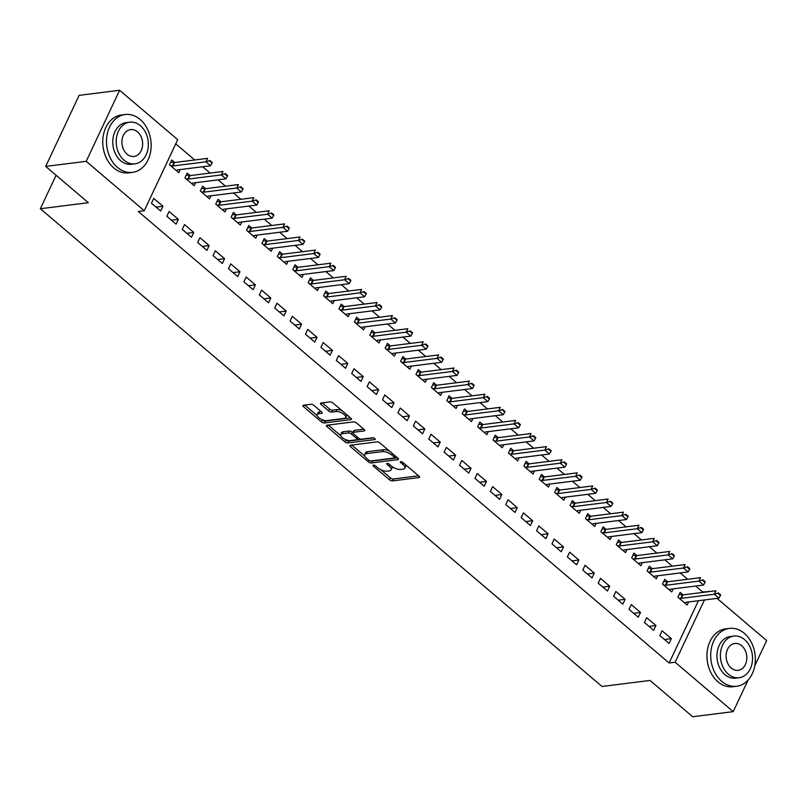 <?xml version="1.0" encoding="UTF-8"?>
<svg xmlns="http://www.w3.org/2000/svg" width="807" height="807" viewBox="0 0 807 807"><rect width="100%" height="100%" fill="white"/><g stroke="black" fill="none" stroke-linecap="round" stroke-linejoin="round"><path stroke-width="1.21" d="M373.399 465.104A1.604 0.666 -154.8 0 0 373.005 465.326A1.604 0.666 -154.8 0 0 373.419 466.143L389.488 479.802A2.29 0.948 -154.8 0 0 392.474 480.901L418.984 477.573A2.29 0.948 -154.8 0 0 419.539 477.26A2.29 0.948 -154.8 0 0 418.944 476.1L402.875 462.441A1.604 0.666 -154.8 0 0 400.786 461.665A1.604 0.666 -154.8 0 0 400.393 461.886A1.604 0.666 -154.8 0 0 400.817 462.693L402.895 464.469A7.324 3.036 -154.8 0 1 404.811 468.181A7.324 3.036 -154.8 0 1 403.016 469.17L400.807 469.452A7.324 3.036 -154.8 0 1 391.264 465.921L389.186 464.156A1.604 0.666 -154.8 0 0 387.088 463.389A1.604 0.666 -154.8 0 0 386.704 463.601A1.604 0.666 -154.8 0 0 387.118 464.418L389.196 466.184A7.324 3.036 -154.8 0 1 391.113 469.896A7.324 3.036 -154.8 0 1 389.327 470.895L387.118 471.167A7.324 3.036 -154.8 0 1 377.565 467.646L375.487 465.881A1.604 0.666 -154.8 0 0 373.399 465.104M313.913 405.386A2.29 0.948 -154.8 0 0 310.927 404.277L303.482 405.215A2.29 0.948 -154.8 0 0 302.928 405.528A2.29 0.948 -154.8 0 0 303.523 406.688L321.368 421.859A2.29 0.948 -154.8 0 0 324.353 422.969L350.863 419.63A2.29 0.948 -154.8 0 0 351.418 419.317A2.29 0.948 -154.8 0 0 350.823 418.157L332.978 402.986A2.29 0.948 -154.8 0 0 329.992 401.886L321.015 403.016A2.29 0.948 -154.8 0 0 320.45 403.329A2.29 0.948 -154.8 0 0 321.055 404.489L328.691 410.975A2.29 0.948 -154.8 0 0 331.667 412.084L336.126 411.52A6.123 2.542 -154.8 0 1 342.793 413.507A6.123 2.542 -154.8 0 1 345.709 417.572A6.123 2.542 -154.8 0 1 344.216 418.399L326.764 420.598A6.123 2.542 -154.8 0 1 320.097 418.611A6.123 2.542 -154.8 0 1 317.181 414.546A6.123 2.542 -154.8 0 1 318.674 413.719L321.579 413.345A2.29 0.948 -154.8 0 0 322.144 413.033A2.29 0.948 -154.8 0 0 321.549 411.873L313.913 405.386M144.271 210.728L86.198 161.329L119.628 90.263L177.711 139.661L144.271 210.728L138.269 211.474L669.134 663.001L675.136 662.244L704.44 599.964M748.059 680.099L733.21 711.643L692.709 716.737L650.028 680.442L602.022 686.475L40.35 208.741L88.356 202.708L45.686 166.413L86.198 161.329M733.21 711.643L675.136 662.244M350.51 445.212A2.29 0.948 -154.8 0 0 349.956 445.525A2.29 0.948 -154.8 0 0 350.551 446.685L368.396 461.866A2.29 0.948 -154.8 0 0 371.381 462.966L397.891 459.627A2.29 0.948 -154.8 0 0 398.446 459.324A2.29 0.948 -154.8 0 0 397.851 458.164L380.006 442.982A2.29 0.948 -154.8 0 0 377.02 441.883L350.51 445.212M344.882 441.863L327.037 426.691A2.29 0.948 -154.8 0 1 326.442 425.531A2.29 0.948 -154.8 0 1 326.996 425.218L353.506 421.879A2.29 0.948 -154.8 0 1 356.492 422.989L364.128 429.475A2.29 0.948 -154.8 0 1 364.724 430.635A2.29 0.948 -154.8 0 1 364.169 430.948L353.416 432.3A2.29 0.948 -154.8 0 0 352.861 432.613A2.29 0.948 -154.8 0 0 353.456 433.773L358.52 438.08A2.29 0.948 -154.8 0 0 361.506 439.179L372.703 437.777A1.604 0.666 -154.8 0 1 374.448 438.292A1.604 0.666 -154.8 0 1 375.205 439.361A1.604 0.666 -154.8 0 1 374.821 439.573L347.867 442.962A2.29 0.948 -154.8 0 1 344.882 441.863L345.789 439.946L345.164 439.412M56.097 175.27L40.35 208.741M176.097 224.154L178.357 219.353L169.107 211.495L166.847 216.286L176.097 224.154M190.149 175.593L187.184 173.081L184.924 177.883L194.174 185.741L195.617 182.675M206.905 250.362L209.164 245.56L199.924 237.692L197.665 242.493L206.905 250.362M220.957 201.8L218.001 199.289L215.741 204.09L224.982 211.948L226.424 208.882M237.712 276.559L239.972 271.767L230.731 263.899L228.472 268.701L237.712 276.559M251.764 228.008L248.808 225.486L246.549 230.288L255.789 238.156L257.231 235.079M268.529 302.766L270.789 297.965L261.539 290.106L259.279 294.908L268.529 302.766M282.571 254.215L279.615 251.693L277.356 256.495L286.596 264.363L288.049 261.286M299.336 328.974L301.596 324.172L292.356 316.314L290.096 321.115L299.336 328.974M313.388 280.422L310.423 277.901L308.173 282.702L317.413 290.56L318.856 287.494M330.144 355.181L332.403 350.379L323.163 342.521L320.904 347.323L330.144 355.181M344.196 306.62L341.24 304.108L338.98 308.91L348.221 316.768L349.663 313.701M360.961 381.388L363.221 376.587L353.97 368.718L351.711 373.52L360.961 381.388M375.003 332.827L372.047 330.315L369.788 335.117L379.028 342.975L380.48 339.908M391.768 407.596L394.028 402.794L384.788 394.926L382.528 399.727L391.768 407.596M405.82 359.034L402.854 356.523L400.595 361.324L409.845 369.182L411.288 366.116M422.575 433.793L424.835 428.991L415.595 421.133L413.335 425.935L422.575 433.793M436.627 385.242L433.672 382.72L431.412 387.521L440.652 395.39L442.095 392.313M453.393 460L455.652 455.198L446.402 447.34L444.143 452.142L453.393 460M467.435 411.449L464.479 408.927L462.219 413.729L471.459 421.597L472.912 418.52M484.2 486.207L486.46 481.406L477.219 473.548L474.96 478.349L484.2 486.207M498.252 437.646L495.286 435.134L493.027 439.936L502.277 447.794L503.719 444.728M515.007 512.415L517.267 507.613L508.027 499.755L505.767 504.557L515.007 512.415M529.059 463.854L526.103 461.342L523.844 466.143L533.084 474.002L534.527 470.935M545.825 538.622L548.074 533.82L538.834 525.952L536.574 530.754L545.825 538.622M559.866 490.061L556.911 487.549L554.651 492.351L563.891 500.209L565.344 497.142M576.632 564.829L578.891 560.028L569.651 552.159L567.392 556.961L576.632 564.829M590.684 516.268L587.718 513.746L585.458 518.548L594.709 526.416L596.151 523.339M607.439 591.027L609.699 586.225L600.458 578.367L598.199 583.168L607.439 591.027M621.491 542.475L618.535 539.954L616.276 544.755L625.516 552.624L626.958 549.547M638.246 617.234L640.506 612.432L631.266 604.574L629.006 609.376L638.246 617.234M652.298 568.683L649.342 566.161L647.083 570.963L656.323 578.821L657.766 575.754M669.064 643.441L671.323 638.64L662.073 630.781L659.813 635.583L669.064 643.441M683.115 594.88L680.15 592.368L677.89 597.17L687.14 605.028L688.583 601.961M669.134 663.001L698.438 600.721M702.322 592.469L702.574 591.945L695.634 586.033M687.675 579.275L680.22 572.93M672.271 566.171L664.817 559.826M656.868 553.067L649.413 546.732M641.464 539.964L634.009 533.629M626.061 526.86L618.606 520.525M610.647 513.756L603.202 507.421M595.243 500.653L587.799 494.318M579.84 487.549L572.385 481.214M564.436 474.445L556.981 468.11M549.032 461.342L541.578 455.007M533.629 448.248L526.174 441.903M518.215 435.144L510.77 428.799M502.811 422.041L495.367 415.696M487.408 408.937L479.953 402.602M472.004 395.834L464.55 389.499M456.601 382.73L449.146 376.395M441.197 369.626L433.742 363.291M425.793 356.523L418.339 350.188M410.38 343.419L402.935 337.084M394.976 330.315L387.531 323.98M379.572 317.212L372.118 310.877M364.169 304.118L356.714 297.773M348.765 291.014L341.311 284.669M333.362 277.911L325.907 271.566M317.948 264.807L310.503 258.462M302.544 251.703L295.1 245.368M287.141 238.6L279.686 232.265M271.737 225.496L264.282 219.161M256.333 212.392L248.879 206.057M240.93 199.289L233.475 192.954M225.526 186.185L218.072 179.85M210.113 173.081L202.668 166.746M194.709 159.988L175.744 143.848M667.702 581.776L664.746 579.265L662.486 584.066L671.727 591.924L673.179 588.858M653.66 630.338L655.92 625.536L646.669 617.678L644.41 622.479L653.66 630.338M636.894 555.579L633.939 553.057L631.679 557.859L640.919 565.727L642.362 562.65M622.843 604.13L625.102 599.329L615.862 591.47L613.602 596.272L622.843 604.13M606.087 529.372L603.122 526.85L600.862 531.652L610.112 539.52L611.555 536.443M592.035 577.923L594.295 573.121L585.055 565.263L582.795 570.065L592.035 577.923M575.27 503.165L572.314 500.653L570.055 505.454L579.295 513.313L580.747 510.246M561.228 551.726L563.488 546.924L554.238 539.056L551.978 543.857L561.228 551.726M544.463 476.957L541.507 474.445L539.247 479.247L548.488 487.105L549.93 484.039M530.411 525.518L532.67 520.717L523.43 512.848L521.171 517.65L530.411 525.518M513.655 450.75L510.7 448.238L508.44 453.04L517.68 460.898L519.123 457.831M499.604 499.311L501.863 494.509L492.623 486.651L490.363 491.453L499.604 499.311M482.838 424.553L479.883 422.031L477.623 426.832L486.873 434.691L488.316 431.624M468.796 473.104L471.056 468.302L461.806 460.444L459.546 465.246L468.796 473.104M452.031 398.345L449.075 395.823L446.816 400.625L456.056 408.493L457.498 405.417M437.979 446.896L440.239 442.095L430.999 434.237L428.739 439.038L437.979 446.896M421.224 372.138L418.268 369.616L416.008 374.418L425.249 382.286L426.691 379.209M407.172 420.689L409.431 415.898L400.191 408.029L397.932 412.831L407.172 420.689M390.417 345.931L387.451 343.419L385.191 348.221L394.441 356.079L395.884 353.012M376.365 394.492L378.624 389.69L369.374 381.822L367.124 386.624L376.365 394.492M359.599 319.723L356.644 317.212L354.384 322.013L363.624 329.871L365.067 326.805M345.547 368.285L347.807 363.483L338.567 355.625L336.307 360.426L345.547 368.285M328.792 293.516L325.836 291.004L323.577 295.806L332.817 303.664L334.259 300.597M314.74 342.077L317 337.276L307.76 329.417L305.5 334.219L314.74 342.077M297.985 267.319L295.019 264.797L292.759 269.599L302.01 277.457L303.452 274.39M283.933 315.87L286.192 311.068L276.952 303.21L274.693 308.012L283.933 315.87M267.167 241.111L264.212 238.59L261.952 243.391L271.192 251.259L272.645 248.183M253.126 289.663L255.385 284.861L246.135 277.003L243.875 281.804L253.126 289.663M236.36 214.904L233.405 212.392L231.145 217.184L240.385 225.052L241.828 221.986M222.308 263.465L224.568 258.664L215.328 250.795L213.068 255.597L222.308 263.465M205.553 188.697L202.587 186.185L200.328 190.987L209.578 198.845L211.02 195.778M191.501 237.258L193.761 232.456L184.521 224.588L182.261 229.39L191.501 237.258M174.736 162.489L171.78 159.978L169.52 164.779L178.761 172.637L180.213 169.571M160.694 211.051L162.953 206.249L153.703 198.391L151.444 203.193L160.694 211.051M45.686 166.413L79.126 95.357L119.628 90.263M717.04 598.38L766.65 640.587L754.757 665.846M702.574 591.945L709.081 591.622M708.324 591.713L708.576 591.188M671.323 638.64L664.433 639.507M655.92 625.536L649.03 626.403M640.506 612.432L633.626 613.3M625.102 599.329L618.223 600.196M609.699 586.225L602.809 587.092M594.295 573.121L587.405 573.989M578.891 560.028L572.002 560.885M563.488 546.924L556.598 547.782M548.074 533.82L541.194 534.688M532.67 520.717L525.791 521.584M517.267 507.613L510.377 508.481M501.863 494.509L494.973 495.377M486.46 481.406L479.57 482.273M471.056 468.302L464.166 469.17M455.652 455.198L448.763 456.066M440.239 442.095L433.359 442.962M424.835 428.991L417.955 429.859M409.431 415.898L402.542 416.755M394.028 402.794L387.138 403.651M378.624 389.69L371.734 390.558M363.221 376.587L356.331 377.454M347.807 363.483L340.927 364.35M332.403 350.379L325.524 351.247M317 337.276L310.11 338.143M301.596 324.172L294.706 325.039M286.192 311.068L279.303 311.936M270.789 297.965L263.899 298.832M255.385 284.861L248.495 285.728M239.972 271.767L233.092 272.625M224.568 258.664L217.688 259.521M209.164 245.56L202.275 246.417M193.761 232.456L186.871 233.324M178.357 219.353L171.467 220.22M162.953 206.249L156.064 207.117M391.113 469.896L392.02 467.979A7.324 3.036 -154.8 0 0 391.909 466.446M404.811 468.181L405.719 466.254A7.324 3.036 -154.8 0 0 405.628 464.782M380.783 469.704L390.396 477.885A2.29 0.948 -154.8 0 0 393.382 478.985L418.601 475.817M371.18 460.918A2.29 0.948 -154.8 0 0 372.289 461.039L397.508 457.872M351.791 445.05L364.774 456.086M368.799 460.192A1.604 0.666 -154.8 0 0 370.887 460.958L394.149 458.033A1.604 0.666 -154.8 0 0 394.542 457.821A1.604 0.666 -154.8 0 0 394.129 457.004L391.93 455.138A7.324 3.036 -154.8 0 0 382.377 451.617L366.479 453.615A7.324 3.036 -154.8 0 0 364.683 454.613A7.324 3.036 -154.8 0 0 366.6 458.326L368.799 460.192M389.62 451.153A7.324 3.036 -154.8 0 0 383.285 449.701L382.377 451.617M364.683 454.613L365.591 452.687A7.324 3.036 -154.8 0 1 367.377 451.698L383.285 449.701M340.806 435.709L328.278 425.057M363.786 429.193L354.323 430.383A2.29 0.948 -154.8 0 0 353.759 430.696L352.861 432.613L352.296 432.108A2.29 0.948 -154.8 0 0 349.31 431.009L348.412 432.935A2.29 0.948 -154.8 0 1 351.398 434.035L356.462 438.342A2.29 0.948 -154.8 0 1 357.057 439.502A2.29 0.948 -154.8 0 1 356.502 439.815L350.349 440.582A6.123 2.542 -154.8 0 1 343.691 438.605A6.123 2.542 -154.8 0 1 340.766 434.539A6.123 2.542 -154.8 0 1 342.259 433.702L348.412 432.935M373.651 437.919L348.775 441.046L347.867 442.962M349.31 431.009L343.167 431.785A6.123 2.542 -154.8 0 0 341.674 432.613L340.766 434.539M345.789 439.946A2.29 0.948 -154.8 0 0 348.775 441.046M317.181 414.546L318.079 412.629A6.123 2.542 -154.8 0 1 319.582 411.792L321.206 411.59M345.709 417.572L346.617 415.645A6.123 2.542 -154.8 0 0 346.617 414.586M342.027 410.682A6.123 2.542 -154.8 0 0 337.033 409.603L336.126 411.52M322.296 402.854L329.589 409.058A2.29 0.948 -154.8 0 0 332.575 410.158L337.033 409.603M321.761 419.509L322.275 419.943A2.29 0.948 -154.8 0 0 325.261 421.042L350.48 417.875M304.774 405.053L317.181 415.615M684.669 602.93L685.536 602.415A2.33 0.968 25.2 0 1 685.92 602.294L718.926 598.148L714.306 594.214L681.3 598.36A2.33 0.968 25.2 0 1 680.775 598.36L679.06 598.169M718.089 593.518L720.399 595.475L720.671 594.9L718.361 592.933L714.306 594.214L715.93 590.754L682.924 594.91A2.33 0.968 25.2 0 1 682.399 594.9L679.131 594.527M718.361 592.933L720.671 594.9M718.926 598.148L720.399 595.475M669.265 589.836L670.133 589.312A2.33 0.968 25.2 0 1 670.516 589.191L703.522 585.045L698.902 581.111L665.896 585.257A2.33 0.968 25.2 0 1 665.372 585.257L663.657 585.065M702.685 580.415L704.995 582.372L705.268 581.797L702.958 579.829L698.902 581.111L700.526 577.661L667.52 581.807A2.33 0.968 25.2 0 1 666.996 581.797L663.727 581.423M702.958 579.829L705.268 581.797M703.522 585.045L704.995 582.372M653.862 576.733L654.729 576.208A2.33 0.968 25.2 0 1 655.113 576.087L688.119 571.941L683.499 568.007L650.492 572.163A2.33 0.968 25.2 0 1 649.958 572.153L648.253 571.961M687.282 567.311L689.592 569.278L689.864 568.693L687.554 566.736L683.499 568.007L685.123 564.557L652.117 568.703A2.33 0.968 25.2 0 1 651.592 568.693L648.324 568.32M687.554 566.736L689.864 568.693M688.119 571.941L689.592 569.278M744.316 633.324A29.153 22.203 82.8 0 0 729.387 628.401A29.153 22.203 82.8 0 0 711.068 650.099A29.153 22.203 82.8 0 0 721.72 681.34A29.153 22.203 82.8 0 0 736.65 686.263A29.153 22.203 82.8 0 0 754.969 664.575A29.153 22.203 82.8 0 0 744.316 633.324M729.387 628.401L725.634 628.875A29.153 22.203 82.8 0 0 707.315 650.573A29.153 22.203 82.8 0 0 717.968 681.814A29.153 22.203 82.8 0 0 732.907 686.737L736.65 686.263M739.091 677.729L735.641 678.162A20.992 15.989 -97.2 0 1 724.888 674.622A20.992 15.989 -97.2 0 1 717.211 652.127A20.992 15.989 -97.2 0 1 730.406 636.501L733.856 636.067A20.992 15.989 82.8 0 0 720.661 651.693A20.992 15.989 82.8 0 0 728.338 674.188A20.992 15.989 82.8 0 0 739.091 677.729A20.992 15.989 82.8 0 0 752.275 662.113A20.992 15.989 82.8 0 0 744.599 639.618A20.992 15.989 82.8 0 0 733.856 636.067M731.223 668.035A13.527 10.299 82.8 0 0 738.153 670.324A13.527 10.299 82.8 0 0 746.657 660.257A13.527 10.299 82.8 0 0 741.714 645.761A13.527 10.299 82.8 0 0 734.784 643.482A13.527 10.299 82.8 0 0 726.28 653.539A13.527 10.299 82.8 0 0 731.223 668.035M62.22 131.279A29.153 22.203 82.8 0 0 60.424 135.102M140.125 119.436A29.153 22.203 82.8 0 0 125.196 114.513A29.153 22.203 82.8 0 0 106.877 136.212A29.153 22.203 82.8 0 0 117.529 167.453A29.153 22.203 82.8 0 0 132.459 172.375A29.153 22.203 82.8 0 0 150.778 150.677A29.153 22.203 82.8 0 0 140.125 119.436M125.196 114.513L121.443 114.987A29.153 22.203 82.8 0 0 103.125 136.676A29.153 22.203 82.8 0 0 113.777 167.917A29.153 22.203 82.8 0 0 128.716 172.849L132.459 172.375M134.9 163.841L131.44 164.275A20.992 15.989 -97.2 0 1 120.697 160.724A20.992 15.989 -97.2 0 1 113.02 138.229A20.992 15.989 -97.2 0 1 126.205 122.614L129.665 122.18A20.992 15.989 82.8 0 0 116.47 137.795A20.992 15.989 82.8 0 0 124.147 160.29A20.992 15.989 82.8 0 0 134.9 163.841A20.992 15.989 82.8 0 0 148.085 148.216A20.992 15.989 82.8 0 0 140.408 125.721A20.992 15.989 82.8 0 0 129.665 122.18M127.032 154.147A13.527 10.299 82.8 0 0 133.962 156.437A13.527 10.299 82.8 0 0 142.466 146.37A13.527 10.299 82.8 0 0 137.523 131.874A13.527 10.299 82.8 0 0 130.593 129.584A13.527 10.299 82.8 0 0 122.089 139.651A13.527 10.299 82.8 0 0 127.032 154.147M638.458 563.629L639.326 563.104A2.33 0.968 25.2 0 1 639.709 562.983L672.715 558.837L668.095 554.903L635.089 559.059A2.33 0.968 25.2 0 1 634.554 559.049L632.849 558.858M671.878 554.207L674.188 556.174L674.46 555.599L672.14 553.632L668.095 554.903L669.719 551.453L636.713 555.599A2.33 0.968 25.2 0 1 636.188 555.599L632.92 555.216M672.14 553.632L674.46 555.599M672.715 558.837L674.188 556.174M623.054 550.525L623.922 550.001A2.33 0.968 25.2 0 1 624.305 549.88L657.312 545.734L652.681 541.81L619.675 545.956A2.33 0.968 25.2 0 1 619.151 545.946L617.446 545.754M656.464 541.104L658.784 543.071L659.047 542.496L656.737 540.529L652.681 541.81L654.316 538.35L621.309 542.496A2.33 0.968 25.2 0 1 620.775 542.496L617.516 542.122M656.737 540.529L659.047 542.496M657.312 545.734L658.784 543.071M607.641 537.422L608.518 536.897A2.33 0.968 25.2 0 1 608.892 536.786L641.898 532.63L637.278 528.706L604.272 532.852A2.33 0.968 25.2 0 1 603.747 532.842L602.032 532.65M641.061 528L643.371 529.967L643.643 529.392L641.333 527.425L637.278 528.706L638.902 525.246L605.906 529.392A2.33 0.968 25.2 0 1 605.371 529.392L602.113 529.019M641.333 527.425L643.643 529.392M641.898 532.63L643.371 529.967M592.237 524.318L593.105 523.793A2.33 0.968 25.2 0 1 593.488 523.682L626.494 519.526L621.874 515.602L588.868 519.748A2.33 0.968 25.2 0 1 588.343 519.738L586.628 519.547M625.657 514.896L627.967 516.863L628.239 516.288L625.929 514.321L621.874 515.602L623.498 512.142L590.492 516.288A2.33 0.968 25.2 0 1 589.967 516.288L586.699 515.915M625.929 514.321L628.239 516.288M626.494 519.526L627.967 516.863M576.834 511.214L577.701 510.69A2.33 0.968 25.2 0 1 578.084 510.579L611.091 506.423L606.471 502.499L573.464 506.645A2.33 0.968 25.2 0 1 572.94 506.645L571.225 506.443M610.253 501.793L612.563 503.76L612.836 503.185L610.526 501.218L606.471 502.499L608.095 499.039L575.088 503.185A2.33 0.968 25.2 0 1 574.564 503.185L571.295 502.811M610.526 501.218L612.836 503.185M611.091 506.423L612.563 503.76M561.43 498.111L562.297 497.596A2.33 0.968 25.2 0 1 562.681 497.475L595.687 493.329L591.067 489.395L558.061 493.541A2.33 0.968 25.2 0 1 557.536 493.541L555.821 493.339M594.85 488.689L597.16 490.656L597.432 490.081L595.122 488.114L591.067 489.395L592.691 485.935L559.685 490.081A2.33 0.968 25.2 0 1 559.16 490.081L555.892 489.708M595.122 488.114L597.432 490.081M595.687 493.329L597.16 490.656M546.026 485.007L546.894 484.493A2.33 0.968 25.2 0 1 547.277 484.371L580.283 480.226L575.663 476.291L542.657 480.437A2.33 0.968 25.2 0 1 542.122 480.437L540.418 480.236M579.446 475.585L581.756 477.552L582.029 476.977L579.719 475.01L575.663 476.291L577.287 472.831L544.281 476.987A2.33 0.968 25.2 0 1 543.757 476.977L540.488 476.604M579.719 475.01L582.029 476.977M580.283 480.226L581.756 477.552M530.623 471.903L531.49 471.389A2.33 0.968 25.2 0 1 531.874 471.268L564.88 467.122L560.25 463.188L527.243 467.334A2.33 0.968 25.2 0 1 526.719 467.334L525.014 467.132M564.043 462.482L566.353 464.449L566.615 463.874L564.305 461.907L560.25 463.188L561.884 459.728L528.878 463.884A2.33 0.968 25.2 0 1 528.343 463.874L525.085 463.5M564.305 461.907L566.615 463.874M564.88 467.122L566.353 464.449M515.209 458.8L516.087 458.285A2.33 0.968 25.2 0 1 516.46 458.164L549.466 454.018L544.846 450.084L511.84 454.23A2.33 0.968 25.2 0 1 511.315 454.23L509.6 454.028M548.629 449.378L550.939 451.345L551.211 450.77L548.901 448.803L544.846 450.084L546.48 446.624L513.474 450.78A2.33 0.968 25.2 0 1 512.939 450.77L509.681 450.397M548.901 448.803L551.211 450.77M549.466 454.018L550.939 451.345M499.805 445.696L500.673 445.182A2.33 0.968 25.2 0 1 501.056 445.06L534.063 440.915L529.442 436.98L496.436 441.126A2.33 0.968 25.2 0 1 495.912 441.126L494.197 440.935M533.225 436.284L535.535 438.241L535.808 437.666L533.498 435.699L529.442 436.98L531.067 433.53L498.06 437.676A2.33 0.968 25.2 0 1 497.536 437.666L494.277 437.293M533.498 435.699L535.808 437.666M534.063 440.915L535.535 438.241M484.402 432.602L485.269 432.078A2.33 0.968 25.2 0 1 485.653 431.957L518.659 427.811L514.039 423.877L481.033 428.033A2.33 0.968 25.2 0 1 480.508 428.023L478.793 427.831M517.822 423.181L520.132 425.148L520.404 424.563L518.094 422.606L514.039 423.877L515.663 420.427L482.657 424.573A2.33 0.968 25.2 0 1 482.132 424.563L478.864 424.189M518.094 422.606L520.404 424.563M518.659 427.811L520.132 425.148M468.998 419.499L469.866 418.974A2.33 0.968 25.2 0 1 470.249 418.853L503.255 414.707L498.635 410.773L465.629 414.929A2.33 0.968 25.2 0 1 465.104 414.919L463.389 414.727M502.418 410.077L504.728 412.044L505 411.459L502.69 409.502L498.635 410.773L500.259 407.323L467.253 411.469A2.33 0.968 25.2 0 1 466.728 411.469L463.46 411.086M502.69 409.502L505 411.459M503.255 414.707L504.728 412.044M453.595 406.395L454.462 405.871A2.33 0.968 25.2 0 1 454.845 405.75L487.852 401.604L483.232 397.68L450.225 401.825A2.33 0.968 25.2 0 1 449.691 401.815L447.986 401.624M487.014 396.973L489.324 398.94L489.597 398.365L487.287 396.398L483.232 397.68L484.856 394.22L451.849 398.365A2.33 0.968 25.2 0 1 451.325 398.365L448.056 397.992M487.287 396.398L489.597 398.365M487.852 401.604L489.324 398.94M438.191 393.291L439.058 392.767A2.33 0.968 25.2 0 1 439.442 392.646L472.448 388.5L467.828 384.576L434.822 388.722A2.33 0.968 25.2 0 1 434.287 388.712L432.582 388.52M471.611 383.87L473.921 385.837L474.193 385.262L471.873 383.295L467.828 384.576L469.452 381.116L436.446 385.262A2.33 0.968 25.2 0 1 435.921 385.262L432.653 384.889M471.873 383.295L474.193 385.262M472.448 388.5L473.921 385.837M422.787 380.188L423.655 379.663A2.33 0.968 25.2 0 1 424.038 379.552L457.044 375.396L452.414 371.472L419.408 375.618A2.33 0.968 25.2 0 1 418.883 375.608L417.179 375.416M456.197 370.766L458.517 372.733L458.78 372.158L456.469 370.191L452.414 371.472L454.048 368.012L421.042 372.158A2.33 0.968 25.2 0 1 420.508 372.158L417.249 371.785M456.469 370.191L458.78 372.158M457.044 375.396L458.517 372.733M407.374 367.084L408.241 366.56A2.33 0.968 25.2 0 1 408.624 366.449L441.631 362.293L437.011 358.369L404.004 362.514A2.33 0.968 25.2 0 1 403.48 362.514L401.765 362.313M440.793 357.662L443.104 359.629L443.376 359.054L441.066 357.087L437.011 358.369L438.635 354.909L405.628 359.054A2.33 0.968 25.2 0 1 405.104 359.054L401.846 358.681M441.066 357.087L443.376 359.054M441.631 362.293L443.104 359.629M391.97 353.98L392.838 353.466A2.33 0.968 25.2 0 1 393.221 353.345L426.227 349.199L421.607 345.265L388.601 349.411A2.33 0.968 25.2 0 1 388.076 349.411L386.361 349.209M425.39 344.559L427.7 346.526L427.972 345.951L425.662 343.984L421.607 345.265L423.231 341.805L390.225 345.951A2.33 0.968 25.2 0 1 389.7 345.951L386.432 345.578M425.662 343.984L427.972 345.951M426.227 349.199L427.7 346.526M376.566 340.877L377.434 340.362A2.33 0.968 25.2 0 1 377.817 340.241L410.824 336.095L406.203 332.161L373.197 336.307A2.33 0.968 25.2 0 1 372.673 336.307L370.958 336.105M409.986 331.455L412.296 333.422L412.569 332.847L410.259 330.88L406.203 332.161L407.828 328.701L374.821 332.847A2.33 0.968 25.2 0 1 374.297 332.847L371.028 332.474M410.259 330.88L412.569 332.847M410.824 336.095L412.296 333.422M361.163 327.773L362.03 327.259A2.33 0.968 25.2 0 1 362.414 327.138L395.42 322.992L390.8 319.058L357.794 323.203A2.33 0.968 25.2 0 1 357.269 323.203L355.554 323.002M394.583 318.351L396.893 320.318L397.165 319.743L394.855 317.776L390.8 319.058L392.424 315.598L359.418 319.754A2.33 0.968 25.2 0 1 358.893 319.743L355.625 319.37M394.855 317.776L397.165 319.743M395.42 322.992L396.893 320.318M345.759 314.669L346.627 314.155A2.33 0.968 25.2 0 1 347.01 314.034L380.016 309.888L375.396 305.954L342.39 310.1A2.33 0.968 25.2 0 1 341.855 310.1L340.151 309.898M379.179 305.248L381.489 307.215L381.761 306.64L379.451 304.673L375.396 305.954L377.02 302.494L344.014 306.65A2.33 0.968 25.2 0 1 343.489 306.64L340.221 306.267M379.451 304.673L381.761 306.64M380.016 309.888L381.489 307.215M330.356 301.566L331.223 301.051A2.33 0.968 25.2 0 1 331.606 300.93L364.613 296.784L359.983 292.85L326.976 296.996A2.33 0.968 25.2 0 1 326.452 296.996L324.747 296.805M363.775 292.154L366.085 294.111L366.348 293.536L364.038 291.569L359.983 292.85L361.617 289.4L328.61 293.546A2.33 0.968 25.2 0 1 328.076 293.536L324.817 293.163M364.038 291.569L366.348 293.536M364.613 296.784L366.085 294.111M314.942 288.472L315.819 287.948A2.33 0.968 25.2 0 1 316.193 287.827L349.199 283.681L344.579 279.747L311.573 283.903A2.33 0.968 25.2 0 1 311.048 283.893L309.333 283.701M348.362 279.051L350.672 281.007L350.944 280.433L348.634 278.476L344.579 279.747L346.213 276.297L313.207 280.443A2.33 0.968 25.2 0 1 312.672 280.433L309.414 280.059M348.634 278.476L350.944 280.433M349.199 283.681L350.672 281.007M299.538 275.369L300.406 274.844A2.33 0.968 25.2 0 1 300.789 274.723L333.795 270.577L329.175 266.643L296.169 270.799A2.33 0.968 25.2 0 1 295.644 270.789L293.93 270.597M332.958 265.947L335.268 267.914L335.541 267.329L333.23 265.372L329.175 266.643L330.799 263.193L297.793 267.339A2.33 0.968 25.2 0 1 297.269 267.329L294.01 266.956M333.23 265.372L335.541 267.329M333.795 270.577L335.268 267.914M284.135 262.265L285.002 261.74A2.33 0.968 25.2 0 1 285.385 261.619L318.392 257.473L313.772 253.539L280.765 257.695A2.33 0.968 25.2 0 1 280.241 257.685L278.526 257.494M317.555 252.843L319.865 254.81L320.137 254.235L317.827 252.268L313.772 253.539L315.396 250.089L282.389 254.235A2.33 0.968 25.2 0 1 281.865 254.235L278.597 253.852M317.827 252.268L320.137 254.235M318.392 257.473L319.865 254.81M268.731 249.161L269.599 248.637A2.33 0.968 25.2 0 1 269.982 248.516L302.988 244.37L298.368 240.446L265.362 244.592A2.33 0.968 25.2 0 1 264.837 244.582L263.122 244.39M302.151 239.74L304.461 241.707L304.733 241.132L302.423 239.165L298.368 240.446L299.992 236.986L266.986 241.132A2.33 0.968 25.2 0 1 266.461 241.132L263.193 240.758M302.423 239.165L304.733 241.132M302.988 244.37L304.461 241.707M253.327 236.058L254.195 235.533A2.33 0.968 25.2 0 1 254.578 235.422L287.585 231.266L282.964 227.342L249.958 231.488A2.33 0.968 25.2 0 1 249.424 231.478L247.719 231.286M286.747 226.636L289.057 228.603L289.33 228.028L287.02 226.061L282.964 227.342L284.589 223.882L251.582 228.028A2.33 0.968 25.2 0 1 251.058 228.028L247.789 227.655M287.02 226.061L289.33 228.028M287.585 231.266L289.057 228.603M237.924 222.954L238.791 222.429A2.33 0.968 25.2 0 1 239.175 222.318L272.181 218.162L267.551 214.238L234.555 218.384A2.33 0.968 25.2 0 1 234.02 218.384L232.315 218.183M271.344 213.532L273.654 215.499L273.926 214.924L271.606 212.957L267.551 214.238L269.185 210.778L236.179 214.924A2.33 0.968 25.2 0 1 235.654 214.924L232.386 214.551M271.606 212.957L273.926 214.924M272.181 218.162L273.654 215.499M222.52 209.85L223.388 209.336A2.33 0.968 25.2 0 1 223.761 209.215L256.767 205.069L252.147 201.135L219.141 205.281A2.33 0.968 25.2 0 1 218.616 205.281L216.912 205.079M255.93 200.429L258.24 202.396L258.512 201.821L256.202 199.854L252.147 201.135L253.781 197.675L220.775 201.821A2.33 0.968 25.2 0 1 220.24 201.821L216.982 201.447M256.202 199.854L258.512 201.821M256.767 205.069L258.24 202.396M207.106 196.747L207.974 196.232A2.33 0.968 25.2 0 1 208.357 196.111L241.364 191.965L236.744 188.031L203.737 192.177A2.33 0.968 25.2 0 1 203.213 192.177L201.498 191.975M240.526 187.325L242.836 189.292L243.109 188.717L240.799 186.75L236.744 188.031L238.368 184.571L205.361 188.717A2.33 0.968 25.2 0 1 204.837 188.717L201.579 188.344M240.799 186.75L243.109 188.717M241.364 191.965L242.836 189.292M191.703 183.643L192.57 183.128A2.33 0.968 25.2 0 1 192.954 183.007L225.96 178.861L221.34 174.927L188.334 179.073A2.33 0.968 25.2 0 1 187.809 179.073L186.094 178.872M225.123 174.221L227.433 176.188L227.705 175.613L225.395 173.646L221.34 174.927L222.964 171.467L189.958 175.623A2.33 0.968 25.2 0 1 189.433 175.613L186.165 175.24M225.395 173.646L227.705 175.613M225.96 178.861L227.433 176.188M176.299 170.539L177.167 170.025A2.33 0.968 25.2 0 1 177.55 169.904L210.556 165.758L205.936 161.824L172.93 165.97A2.33 0.968 25.2 0 1 172.405 165.97L170.691 165.768M209.719 161.118L212.029 163.085L212.302 162.51L209.991 160.543L205.936 161.824L207.56 158.364L174.554 162.52A2.33 0.968 25.2 0 1 174.03 162.51L170.761 162.136M209.991 160.543L212.302 162.51M210.556 165.758L212.029 163.085M373.893 465.135L373.419 466.143M401.291 461.685L400.817 462.693M387.592 463.41L387.118 464.418M389.872 464.751L389.196 466.184M403.571 463.026L402.895 464.469M419.428 476.634L418.984 477.573M393.382 478.985L392.474 480.901M390.396 477.885L389.488 479.802M398.335 458.689L397.891 459.627M372.289 461.039L371.381 462.966M369.081 460.404L368.396 461.866M351.287 445.121L350.551 446.685M394.805 455.572L394.129 457.004M392.606 453.705L391.93 455.138M367.377 451.698L366.479 453.615M327.773 425.118L327.037 426.691M364.613 430.01L364.169 430.948M354.323 430.383L353.416 432.3M375.124 438.917L374.821 439.573M343.167 431.785L342.259 433.702M357.138 436.9L356.462 438.342M352.296 432.108L351.398 434.035M322.023 412.407L321.579 413.345M319.582 411.792L318.674 413.719M332.575 410.158L331.667 412.084M329.589 409.058L328.691 410.975M321.791 402.915L321.055 404.489M351.307 418.692L350.863 419.63M325.261 421.042L324.353 422.969M322.275 419.943L321.368 421.859M304.269 405.114L303.523 406.688M682.399 594.9L680.775 598.36M682.924 594.91L681.3 598.36M666.996 581.797L665.372 585.257M667.52 581.807L665.896 585.257M651.592 568.693L649.958 572.153M652.117 568.703L650.492 572.163M636.188 555.599L634.554 559.049M636.713 555.599L635.089 559.059M620.775 542.496L619.151 545.946M621.309 542.496L619.675 545.956M605.371 529.392L603.747 532.842M605.906 529.392L604.272 532.852M589.967 516.288L588.343 519.738M590.492 516.288L588.868 519.748M574.564 503.185L572.94 506.645M575.088 503.185L573.464 506.645M559.16 490.081L557.536 493.541M559.685 490.081L558.061 493.541M543.757 476.977L542.122 480.437M544.281 476.987L542.657 480.437M528.343 463.874L526.719 467.334M528.878 463.884L527.243 467.334M512.939 450.77L511.315 454.23M513.474 450.78L511.84 454.23M497.536 437.666L495.912 441.126M498.06 437.676L496.436 441.126M482.132 424.563L480.508 428.023M482.657 424.573L481.033 428.033M466.728 411.469L465.104 414.919M467.253 411.469L465.629 414.929M451.325 398.365L449.691 401.815M451.849 398.365L450.225 401.825M435.921 385.262L434.287 388.712M436.446 385.262L434.822 388.722M420.508 372.158L418.883 375.608M421.042 372.158L419.408 375.618M405.104 359.054L403.48 362.514M405.628 359.054L404.004 362.514M389.7 345.951L388.076 349.411M390.225 345.951L388.601 349.411M374.297 332.847L372.673 336.307M374.821 332.847L373.197 336.307M358.893 319.743L357.269 323.203M359.418 319.754L357.794 323.203M343.489 306.64L341.855 310.1M344.014 306.65L342.39 310.1M328.076 293.536L326.452 296.996M328.61 293.546L326.976 296.996M312.672 280.433L311.048 283.893M313.207 280.443L311.573 283.903M297.269 267.329L295.644 270.789M297.793 267.339L296.169 270.799M281.865 254.235L280.241 257.685M282.389 254.235L280.765 257.695M266.461 241.132L264.837 244.582M266.986 241.132L265.362 244.592M251.058 228.028L249.424 231.478M251.582 228.028L249.958 231.488M235.654 214.924L234.02 218.384M236.179 214.924L234.555 218.384M220.24 201.821L218.616 205.281M220.775 201.821L219.141 205.281M204.837 188.717L203.213 192.177M205.361 188.717L203.737 192.177M189.433 175.613L187.809 179.073M189.958 175.623L188.334 179.073M174.03 162.51L172.405 165.97M174.554 162.52L172.93 165.97M395.369 456.056L394.542 457.821M357.955 437.596L357.057 439.502"/></g></svg>
